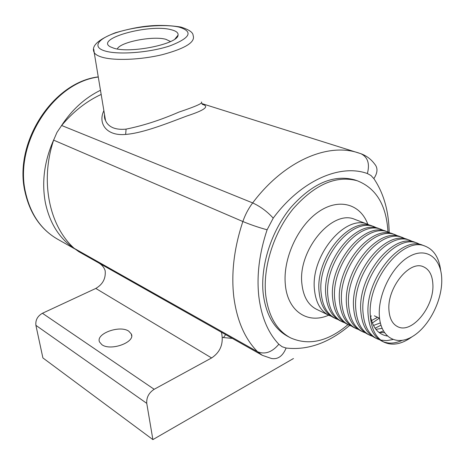 <?xml version="1.0" encoding="UTF-8"?>
<svg xmlns="http://www.w3.org/2000/svg" width="465" height="465" viewBox="0 0 465 465"><rect width="100%" height="100%" fill="white"/><g stroke="black" fill="none" stroke-linecap="round" stroke-linejoin="round"><path stroke-width="0.7" d="M331.225 316.264L329.15 315.433C320.711 311.236 315.822 302.692 314.468 289.794C310.335 255.924 345.28 213.952 367.728 224.293L370.407 225.484M335.149 318.356L333.76 317.682C325.326 313.486 320.449 304.918 319.118 291.974C315.043 257.976 350.081 215.772 372.512 226.112L373.197 226.374M337.852 319.49L335.747 318.647C327.319 314.45 322.443 305.877 321.123 292.909C317.072 258.86 352.15 216.556 374.575 226.903L377.284 228.112M341.833 321.611L340.415 320.92C331.993 316.729 327.133 308.126 325.831 295.118C321.844 260.941 357.021 218.399 379.428 228.751L380.114 229.007M344.571 322.757L342.432 321.902C334.01 317.711 329.156 309.103 327.866 296.071C323.907 261.836 359.12 219.195 381.521 229.547L384.259 230.774M348.605 324.913L347.163 324.21C338.747 320.019 333.905 311.387 332.644 298.309C328.743 263.946 364.054 221.067 386.438 231.419L387.118 231.68M351.383 326.064L349.203 325.204C340.793 321.013 335.957 312.37 334.707 299.274C330.83 264.852 366.188 221.869 388.56 232.227L391.327 233.471M355.475 328.255L354.005 327.54C345.594 323.355 340.775 314.689 339.549 301.541C335.736 266.991 371.192 223.764 393.541 234.122L394.221 234.383M358.283 329.418L356.074 328.546C347.669 324.361 342.856 315.689 341.636 302.517C337.857 267.916 373.349 224.583 395.686 234.941L398.488 236.208M362.433 331.644L360.933 330.911C352.534 326.732 347.739 318.037 346.547 304.813C342.833 270.084 378.423 226.502 400.737 236.865L401.423 237.127M365.281 332.818L363.031 331.934C354.638 327.755 349.849 319.048 348.663 305.807C344.978 271.019 380.614 227.333 402.917 237.696L405.747 238.981M369.489 335.079L367.96 334.335C359.573 330.162 354.801 321.431 353.644 308.138C350.023 273.217 385.758 229.28 408.032 239.644L408.718 239.905M372.372 336.265L370.082 335.37C361.7 331.196 356.94 322.454 355.795 309.144C352.203 274.164 387.973 230.123 410.24 240.486L413.106 241.788M376.638 338.567L375.081 337.805C366.705 333.638 361.962 324.872 360.84 311.509C357.323 276.396 393.192 232.093 415.431 242.463L416.111 242.724M379.335 315.601C377.952 293.892 392.576 265.428 409.665 256.291C426.736 246.822 441.395 258.22 441.75 279.302C442.349 300.262 429.143 326.389 412.821 336.3C396.523 346.518 380.457 337.456 379.335 315.601M412.153 336.695C402.161 344.036 392.937 345.931 384.485 342.385C376.133 338.224 371.419 329.418 370.349 315.962C366.966 280.598 403.016 235.819 425.202 246.188C433.938 249.734 439.1 257.837 440.68 270.496M379.562 339.752L377.237 338.851C368.867 334.69 364.13 325.913 363.02 312.526C359.532 277.361 395.442 232.948 417.669 243.317L420.569 244.642M384.485 342.385L382.3 341.322C373.941 337.16 369.222 328.36 368.141 314.927C364.723 279.622 400.737 234.953 422.929 245.322L423.609 245.578M101.882 344.675C110.705 351.383 135.745 342.153 131.31 333.98L128.776 331.196C119.819 324.797 95.354 333.736 99.562 342.031L101.882 344.675M171.126 29.713C176.125 30.94 178.438 32.753 178.06 35.166C178.101 43.902 130.607 53.725 113.884 48.226L110.362 46.837C94.546 38.665 149.393 23.663 171.126 29.713M170.545 41.542L165.918 39.322C152.944 35.596 119.912 42.077 117.314 48.97M432.88 284.464C434.281 306.609 411.967 334.056 397.883 326.779C392.524 324.198 389.542 318.606 388.938 310.016C387.037 287.922 409.473 260.086 423.301 266.718C429.253 269.311 432.444 275.222 432.88 284.464M104.515 114.541L105.479 120.319C106.805 123.783 109.449 126.317 113.431 127.927C116.907 129.224 121.127 129.619 126.085 129.119C143.075 125.707 160.675 120.034 178.886 112.1C195.963 106.363 203.472 103.009 201.415 102.021M202.211 104.34C209.86 106.287 204.786 110.159 186.977 115.954C169.01 122.679 143.342 133.13 125.643 134.42C106.636 136.297 97.615 123.481 103.875 110.67M355.806 180.263L354.528 179.821C333.347 174.212 312.003 183.553 290.509 207.843C271.142 231.535 260.208 266.189 263.202 293.688C265.945 314.898 274.269 329.203 288.178 336.596L289.643 337.375M387.955 232L387.915 231.012C386.212 204.827 375.964 188.063 357.172 180.728C335.992 175.119 314.631 184.5 293.101 208.866C273.705 232.628 262.731 267.375 265.701 294.932C268.427 316.188 276.745 330.51 290.648 337.91C308.946 345.908 328.063 341.479 348 324.617M371.378 315.921L370.541 316.555M377.313 317.188L375.958 318.269M379.359 318.147L372.337 322.977M380.951 325.204L375.092 328.226M383.375 330.975L379.527 332.481M386.973 335.73L386.491 335.893M392.89 339.555L386.642 340.642L380.748 340.084M402.062 340.426C395.198 343.513 388.88 343.931 383.114 341.676M98.493 262.795L78.812 251.681L74.185 248.339C49.366 226.106 39.862 181.455 53.626 140.134L56.963 132.403L61.642 125.492C73.267 111.612 86.444 101.26 101.172 94.436M293.473 358.521L152.886 439.605L42.896 357.928L35.904 325.349C35.346 320.135 37.52 316.107 42.431 313.271L95.802 288.44C102.782 284.377 105.904 278.471 105.166 270.723C104.038 267.247 101.707 264.544 98.179 262.62L98.179 262.62M152.886 439.605L146.754 403.353C146.365 397.494 148.835 392.809 154.171 389.286L211.598 357.951C219.096 352.964 222.63 346.123 222.189 337.445C221.915 334.004 221.543 332.202 221.073 332.033L98.121 262.586M387.269 336.015C378.359 334.492 372.744 327.802 370.436 315.956M384.433 332.673L378.859 332.347M382.096 328.371L375.923 329.348M380.347 322.937L373.453 325.465M377.499 317.275L371.506 320.577M100.481 90.28C84.985 97.836 71.93 109.705 61.322 125.881M53.789 139.645C44.303 161 41.513 182.129 45.431 203.031C49.895 223.566 59.578 238.754 74.476 248.606M389.164 232.459C388.81 211.18 383.706 193.225 373.854 178.601L370.936 175.479L367.373 173.544C340.107 163.593 301.024 180.507 273.222 218.137L267.108 229.786C259.365 252.989 256.587 275.059 258.773 295.996C261.26 316.665 267.945 332.748 278.837 344.251L282.168 346.762L286.109 348.029C307.696 350.5 328.883 342.961 349.674 325.413M286.109 348.029C282.796 356.08 277.931 359.573 271.525 358.503L262.307 355.318L257.552 351.726C244.852 338.816 236.947 320.606 233.825 297.083C231.059 273.228 234.069 248.043 242.858 221.526C245.189 214.708 248.461 208.512 252.664 202.92C283.545 161.657 326.616 142.807 357.399 152.555L359.003 153.055M74.185 248.339L257.552 351.726C264.969 354.731 272.066 352.243 278.837 344.251M125.643 134.42L126.085 129.119M104.497 114.419C104.352 117.244 104.683 119.209 105.479 120.325L94.215 52.603C90.89 46.233 97.923 39.624 115.308 32.765C134.92 27.319 154.229 22.959 180.722 27.028C188.941 29.562 193.08 32.387 193.126 35.503C195.591 42.077 185.372 48.453 162.459 54.632C140.854 59.88 114.314 60.909 101.852 57.143C97.877 55.945 95.331 54.434 94.215 52.603L93.796 49.313M179.135 27.121C164.889 23.785 136.908 26.156 117.599 32.248C98.121 38.287 91.413 47.105 105.195 51.034C118.668 55.068 150.09 52.58 170.126 45.797C190.511 37.828 193.51 31.603 179.135 27.121M367.85 224.333C360.433 203.879 338.811 197.584 318.234 212.034C297.617 226.263 282.703 259.144 285.347 284.661C287.614 311.445 307.935 324.483 328.639 315.189M355.475 219.62L354.783 219.358C332.301 209.041 297.623 250.385 301.907 283.917C303.32 296.682 308.243 305.168 316.688 309.37L328.552 315.142M221.073 332.033L261.795 355.027M61.642 125.492L252.664 202.92C260.394 206.483 267.247 211.558 273.222 218.137M53.626 140.134L242.858 221.526C250.763 224.787 258.848 227.542 267.108 229.786M146.754 403.353L35.904 325.349M211.598 357.951L95.802 288.44M154.171 389.286L42.431 313.271M232.366 338.41L222.189 337.445M373.854 178.601C377.743 172.753 377.993 167.888 374.61 164.006C371.035 159.199 366.496 155.769 360.974 153.729L201.769 103.55M367.373 173.544C369.948 163.796 367.815 157.187 360.974 153.729M225.67 334.626L223.374 337.648M98.278 77.027C53.161 82.601 13.822 143.976 25.581 192.65C30.585 214.475 41.437 230.094 58.142 239.51L74.859 248.944M131.647 335.951L131.31 333.98M174.985 38.973L178.06 35.166M397.883 326.779L397.505 326.604M379.55 318.234L374.337 315.805M354.528 179.821L357.172 180.728M422.929 245.322L425.202 246.188M415.431 242.463L417.669 243.317M408.032 239.644L410.24 240.486M400.737 236.865L402.917 237.696M393.541 234.122L395.686 234.941M386.438 231.419L388.56 232.227M379.428 228.751L381.521 229.547M355.411 219.596L367.728 224.293M372.512 226.112L374.575 226.903M98.255 76.888C52.597 82.264 13.258 143.319 25.075 192.173C30.12 214.115 41.141 229.896 58.142 239.51"/></g></svg>
